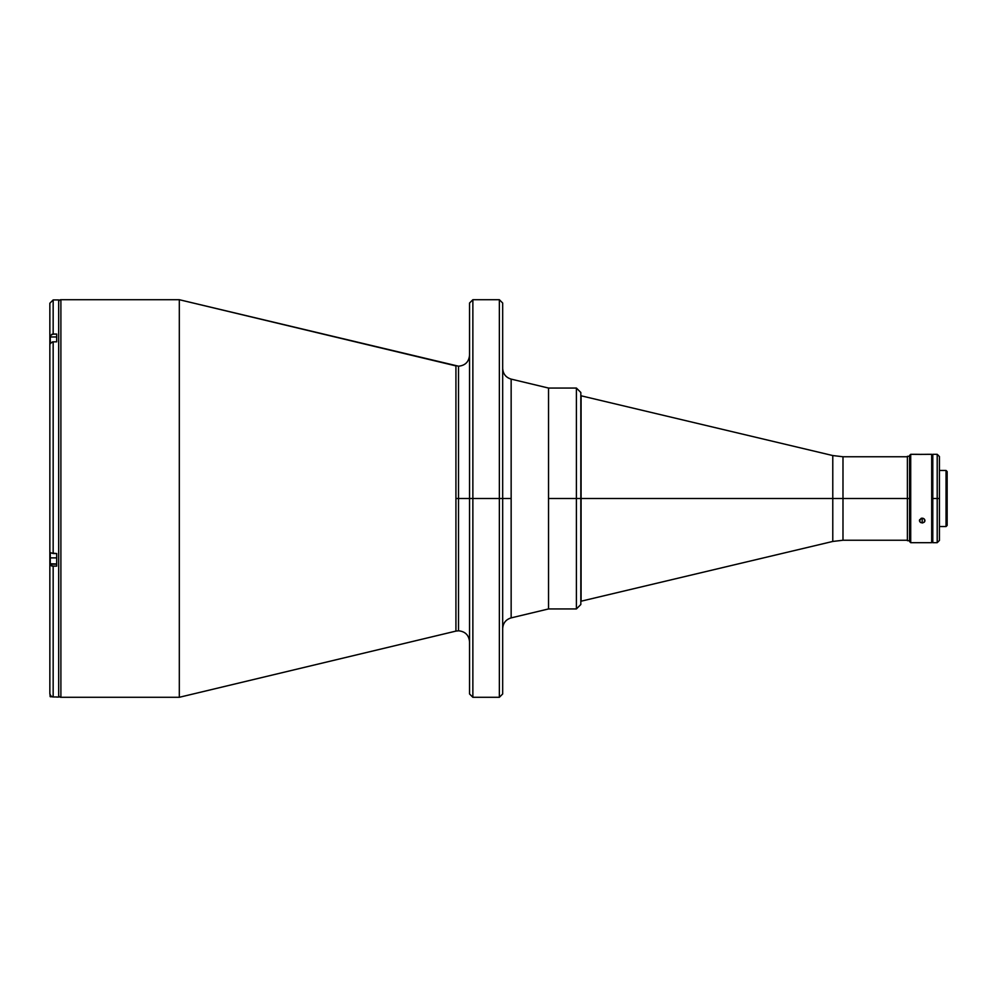 <?xml version="1.0" encoding="UTF-8"?>
<svg xmlns="http://www.w3.org/2000/svg" width="997" height="997" viewBox="0 0 997 997"><rect width="100%" height="100%" fill="white"/><g stroke="black" fill="none" stroke-linecap="round" stroke-linejoin="round"><path stroke-width="1.5" d="M455.928 365.899L455.928 631.101L179.31 697.289L455.928 631.101L455.928 498.5L458.508 498.5L458.508 366.198L458.508 630.802L458.508 498.5L469.55 498.5L458.508 498.5L458.508 366.198L458.508 498.5L455.928 498.5L455.928 365.899L179.31 299.711L458.508 366.198C465.213 365.55 468.889 361.874 469.55 355.156M499.36 498.5L499.36 697.289L499.36 498.5L472.865 498.5L472.865 697.289L472.865 498.5L469.55 498.5L469.55 693.974L469.55 498.5L472.865 498.5L472.865 299.711L472.865 498.5L499.36 498.5L499.36 299.711L499.36 498.5L502.675 498.5L499.36 498.5M502.675 693.974L502.675 498.5L511.149 498.5L502.675 498.5L502.675 303.026L502.675 693.974L499.36 697.289L472.865 697.289L469.55 693.974M511.149 617.891L511.149 379.109L548.537 388.057L511.149 379.109L511.149 617.891L548.537 608.943L511.149 617.891C505.853 619.511 503.036 623.1 502.675 628.621M179.31 697.289L60.892 697.289A2.206 2.206 0 0 1 58.686 695.083A2.206 2.206 0 0 0 60.892 697.289L60.892 299.711L179.31 299.711L60.892 299.711A2.206 2.206 0 0 0 58.686 301.917A2.206 2.206 0 0 1 60.892 299.711L60.892 697.289L179.31 697.289L179.31 299.711L179.31 697.289M458.508 498.5L458.508 630.802L458.508 498.5M576.403 388.057L548.537 388.057L548.537 608.943L548.537 388.057L548.537 498.5L576.403 498.5L576.403 388.057L576.403 498.5L581.089 498.5L580.827 392.482L580.827 604.518L580.827 498.5L576.403 498.5L576.403 388.057L580.827 392.482M469.55 498.5L469.55 303.026L472.865 299.711L499.36 299.711L502.675 303.026M580.827 601.203L581.089 498.5L581.089 601.203L832.782 541.446L832.782 498.5L581.089 498.5L832.782 498.5L832.782 455.554L832.782 541.446L832.782 498.5L842.988 498.5L842.988 456.751L842.988 498.5L832.782 498.5L832.782 455.554L842.988 456.751L842.988 540.249L907.395 540.249M907.395 457.125L907.395 498.5L842.988 498.5L907.395 498.5L907.395 540.686L907.395 498.5L909.6 498.5L907.395 498.5L907.395 456.314L909.6 456.314M842.988 498.5L842.988 540.249L842.988 498.5M580.827 395.797L581.089 498.5L581.089 395.797L832.782 455.554M58.686 697.077L56.692 697.077L58.686 697.077L58.686 299.923L58.686 697.077M53.165 299.923L58.686 299.923L53.165 299.923L53.165 334.045L53.165 299.923L49.85 303.238L49.85 552.5L49.85 344.513M49.85 565.1L49.85 693.65L50.822 695.993L52.517 696.903L53.165 696.965L53.165 566.134L49.85 565.1L49.85 693.65L50.822 695.993L53.165 696.965L53.165 566.134L56.692 566.134L51.894 566.047L49.85 565.1L49.85 564.19L49.85 565.1L49.85 564.19L56.692 564.19L49.85 564.19L49.85 552.5L53.165 553.522L53.165 341.834L52.517 341.884L50.099 343.491L53.165 341.834L53.165 553.522L56.692 553.522L56.692 566.134L56.692 553.522L50.099 552.899L50.074 557.884L50.286 553.011L50.286 557.884L56.692 557.884L50.286 557.884L50.286 563.953L50.074 557.884L50.074 563.741L56.692 563.953M53.165 696.965L56.692 696.965L53.165 696.965M52.517 696.903L51.894 696.704M50.099 694.909L49.912 694.286M49.85 346.931L49.85 303.238M49.85 564.19L49.85 563.081M49.85 561.348L49.85 554.644M49.85 345.323L50.099 335.702L53.165 334.045L56.692 334.045L56.692 341.834L56.692 334.045L51.894 334.257L49.85 336.724M56.692 341.834L53.165 341.834L56.692 341.834L56.692 336.961L50.286 336.961L50.286 343.18M50.286 695.295L50.286 696.741L50.286 695.295M50.074 694.834L50.286 696.741L51.969 696.741M50.074 694.809L50.074 696.404M50.286 343.03L50.074 344.177M50.074 337.185L50.074 343.03M50.074 552.475L50.074 563.629M921.128 454.395L910.71 454.32L910.71 542.68L931.684 542.68L931.684 454.32L920.655 454.383M919.645 454.333L910.71 454.32L909.6 455.43L909.6 541.57L910.71 542.68L910.71 454.32L909.6 455.43L909.6 541.57L910.71 542.68L931.684 542.68L931.684 454.32L924.904 454.333M922.736 522.889L920.655 522.553L919.483 521.057L921.128 518.34L923.247 518.34L924.742 519.661L924.493 521.905L922.736 522.889M921.128 518.34L922.188 518.153L922.188 522.939L920.243 522.254L919.433 520.584L921.128 518.34M919.433 520.584L919.645 519.674M922.188 522.939L922.188 518.153L924.144 518.876L924.954 520.584L924.144 522.254L922.188 522.939M924.954 520.584L924.742 521.493M931.684 473.65L932.793 473.65L931.684 473.65M932.793 523.35L931.684 523.35L932.793 523.35M946.041 526.553L947.15 525.444L947.15 471.556L946.041 470.447L946.041 526.553L946.041 470.447L939.423 470.447L946.041 470.447L947.15 471.556L947.15 525.444L946.041 526.553L939.423 526.553L946.041 526.553M932.793 542.68L932.793 454.32L932.793 498.5L937.205 498.5L937.205 454.32L937.205 498.5L939.423 498.5L939.423 456.539L939.423 540.461L939.423 498.5L937.205 498.5L937.205 542.68L937.205 498.5L932.793 498.5L932.793 542.68L937.205 542.68L939.423 540.461M548.537 498.5L548.537 608.943L576.403 608.943L576.403 498.5L548.537 498.5M576.403 498.5L576.403 608.943L576.403 498.5M576.403 608.943L580.827 604.518L580.827 392.992M455.928 631.101L458.508 630.802C465.213 631.45 468.889 635.126 469.55 641.844M511.149 379.109C505.853 377.489 503.036 373.9 502.675 368.379M842.988 456.751L907.395 456.751M842.988 540.249L832.782 541.446M909.6 540.686L907.395 540.686M932.793 454.32L937.205 454.32L939.423 456.539"/></g></svg>
